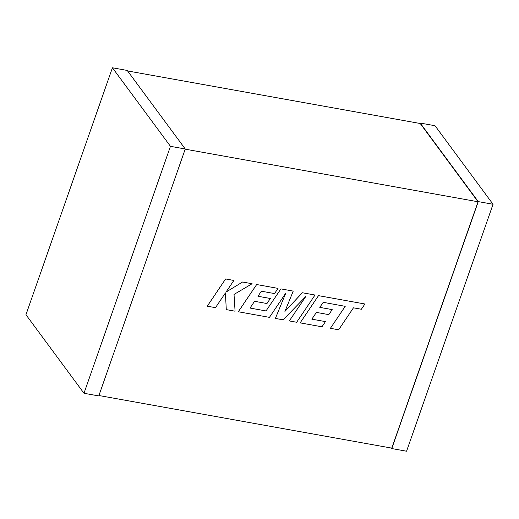 <?xml version="1.0" encoding="UTF-8"?>
<svg xmlns="http://www.w3.org/2000/svg" width="519" height="519" viewBox="0 0 519 519"><rect width="100%" height="100%" fill="white"/><g stroke="black" fill="none" stroke-linecap="round" stroke-linejoin="round"><path stroke-width="0.78" d="M98.921 395.523L391.774 448.124L478.044 201.768L185.199 149.167M127.596 70.941L420.221 123.503L478.044 201.768M185.257 148.985L127.226 70.441L112.428 67.781L25.95 314.728L83.981 393.279L98.779 395.932L185.257 148.985L170.459 146.326L112.428 67.781M83.981 393.279L170.459 146.326M391.404 448.059L391.774 448.559L478.252 201.612L420.221 123.068L420.079 123.477M391.774 448.559L406.572 451.219L493.05 204.272L478.252 201.612M493.05 204.272L435.019 125.721L420.221 123.068M330.402 328.313L338.635 329.792L353.452 307.825L361.367 309.246L364.915 303.991L318.51 295.655L300.138 322.876L321.981 326.801L325.445 321.605L311.848 319.172L316.395 312.406L328.799 314.631L332.186 309.603L319.782 307.371L323.214 302.311L345.219 306.346L330.402 328.313L345.206 306.346M364.915 303.991L318.497 295.642L300.138 322.876M325.445 321.605L311.854 319.166M332.186 309.603L319.788 307.365M315.027 295.032L302.35 292.755L284.925 311.426L293.222 291.114L280.902 288.888L266.026 310.933L250.022 308.059L254.563 301.299L266.967 303.531L270.341 298.477L257.949 296.252L261.381 291.204L274.551 293.572L278.028 288.389L256.658 284.535L238.286 311.757L269.439 317.362L285.781 293.125L275.388 318.432L283.089 319.814L305.736 296.583L289.317 320.937L296.66 322.254L315.02 295.019L302.337 292.742L284.944 311.387M293.222 291.114L280.902 288.888L266.026 310.933M266.039 310.946L250.015 308.065M270.354 298.496L257.943 296.265M278.028 288.389L256.658 284.535M238.299 311.77L256.671 284.548M285.735 293.19L275.388 318.432M305.672 296.647L289.317 320.937M226.278 309.609L235.075 311.192L234.03 294.429L252.117 283.731L242.594 282.012L226.031 292.061L233.855 280.455L225.609 278.963L207.25 306.184L215.482 307.67L225.441 292.891L226.278 309.609L225.428 292.904M225.622 278.975L207.263 306.197M252.117 283.731L242.594 282.012L226.057 292.028M233.855 280.455L225.609 278.963"/></g></svg>
